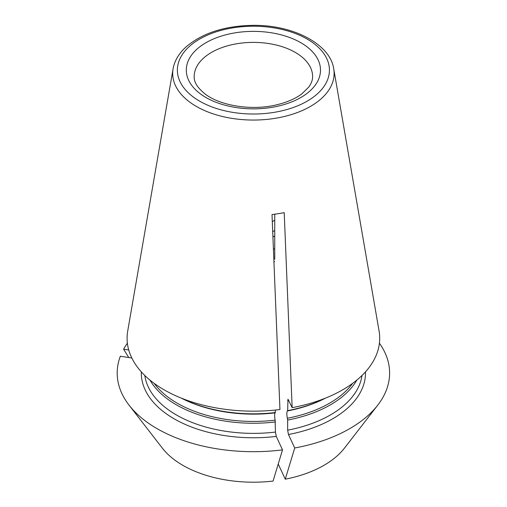 <?xml version="1.0" encoding="UTF-8"?>
<svg xmlns="http://www.w3.org/2000/svg" width="507" height="507" viewBox="0 0 507 507"><rect width="100%" height="100%" fill="white"/><g stroke="black" fill="none" stroke-linecap="round" stroke-linejoin="round"><path stroke-width="0.76" d="M278.229 464.025L285.264 479.185A99.752 57.589 0 0 0 344.462 448.125L377.747 405.156A136.212 78.642 0 0 0 379.413 343.188M131.826 358.018L120.336 356.237A136.212 78.642 0 0 0 129.057 405.156L162.341 448.125A99.752 57.589 0 0 0 273.064 481.073L282.513 449.874L276.264 436.407L275.447 432.065L275.111 420.157C274.496 416.405 274.496 413.978 275.111 412.863L275.447 410.043M325.164 398.249A108.935 62.893 0 0 1 287.646 410.638L287.982 399.205L292.146 407.647A126.3 72.919 0 0 0 379.078 330.995L333.726 68.813C330.158 44.033 293.236 24.868 253.227 25.35C224.43 25.832 201.875 33.177 185.556 47.379C178.654 53.824 174.497 60.973 173.077 68.813A80.721 46.606 0 0 0 196.317 106.4A80.721 46.606 0 0 0 287.963 115.564A80.721 46.606 0 0 0 333.726 68.813M287.646 410.638L287.311 410.974C286.696 412.09 286.696 414.517 287.311 418.269L287.646 420.069A108.935 62.893 0 0 0 356.839 380.085M285.264 479.185L294.719 447.985A136.212 78.642 0 0 0 377.747 405.156M294.719 447.985L288.464 434.518L287.646 430.177L287.646 420.069M181.633 398.249A108.935 62.893 0 0 0 275.447 412.527M173.077 68.813L127.72 330.995A126.3 72.919 0 0 0 279.946 409.536L272.012 214.537A95.684 55.244 0 0 0 284.212 212.648L292.146 407.647M149.964 380.085A108.935 62.893 0 0 0 275.447 421.951M129.057 405.156A136.212 78.642 0 0 0 282.513 449.874M127.39 343.188A136.212 78.642 0 0 0 123.607 349.196L128.746 349.988M274.737 259.267L274.737 214.201M128.765 357.543L123.607 349.196M272.931 237.08A15.787 9.113 180 0 1 274.737 235.945M274.737 249.362A15.787 9.113 180 0 1 273.393 248.557M274.737 220.222L272.297 221.629M274.737 230.533L272.709 231.705M287.646 400.53A108.935 62.893 0 0 0 288.743 400.315M287.311 418.269A107.63 62.139 0 0 0 352.631 383.362M287.311 410.974A107.63 62.139 0 0 0 325.665 398.046M288.464 434.518A112.091 64.719 0 0 0 365.477 371.865M287.646 430.177A108.935 62.893 0 0 0 361.992 375.484M154.172 383.362A107.63 62.139 0 0 0 275.111 420.157M181.132 398.046A107.63 62.139 0 0 0 275.111 412.863M141.326 371.865A112.091 64.719 0 0 0 276.264 436.407M144.812 375.484A108.935 62.893 0 0 0 275.447 432.065M199.638 101.159A76.031 43.9 0 0 0 326.844 81.481A76.031 43.9 0 0 0 233.721 27.714A76.031 43.9 0 0 0 199.638 101.159M300.847 42.721A67.095 38.741 180 0 1 270.763 107.535A67.095 38.741 180 0 1 188.585 60.092A67.095 38.741 180 0 1 300.847 42.721M295.264 52.392A59.205 34.178 180 0 1 312.604 76.563C312.692 79.878 311.393 83.408 308.7 87.16L301.76 93.928C295.391 98.694 287.032 102.319 276.676 104.81C251.96 110.976 220.184 105.748 205.221 94.068C197.534 87.901 193.858 82.064 194.194 76.563A59.205 34.178 180 0 1 230.742 44.984A59.205 34.178 180 0 1 295.264 52.392M273.938 261.827A46.574 26.89 0 0 0 274.629 261.631"/></g></svg>
